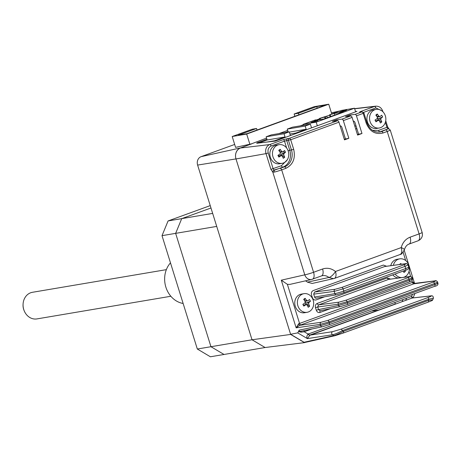 <?xml version="1.0" encoding="UTF-8"?>
<svg xmlns="http://www.w3.org/2000/svg" width="461" height="461" viewBox="0 0 461 461"><rect width="100%" height="100%" fill="white"/><g stroke="black" fill="none" stroke-linecap="round" stroke-linejoin="round"><path stroke-width="0.69" d="M289.329 132.111L306.173 129.259L306.329 129.766L305.17 126.049L287.278 129.074L288.2 132.025M311.538 127.87L310.386 124.153L292.487 127.178L287.278 129.074M310.386 124.153L305.17 126.049M309.129 335.112L308.697 333.706M394.841 302.364L395.342 303.966L309.371 335.233M402.096 301.678L403.041 299.379M266.677 142.097L274.566 140.766L285.036 136.957L285.192 137.453L284.039 133.742L289.249 131.846L290.401 135.557M274.566 140.766L274.687 141.152M278.917 154.729L279.303 155.974M258.754 143.031L267.144 139.983L285.036 136.957M267.144 139.983L266.147 136.767L284.039 133.742M266.147 136.767L271.356 134.877L289.249 131.846M330.716 116.541L330.134 114.68L329.586 114.795L341.538 110.41L354.492 108.22L316.2 122.148L303.252 124.337L314.898 120.102L315.883 119.843L316.01 120.373M340.218 112.15A3.711 0.294 162.7 0 1 339.688 112.161A3.711 0.294 162.7 0 1 342.212 111.078A3.711 0.294 162.7 0 1 346.24 109.966A3.711 0.294 162.7 0 1 346.77 109.954A3.711 0.294 162.7 0 1 344.246 111.038A3.711 0.294 162.7 0 1 340.218 112.15M311.503 122.597A3.711 0.294 162.7 0 1 310.968 122.609A3.711 0.294 162.7 0 1 313.497 121.52A3.711 0.294 162.7 0 1 317.52 120.407A3.711 0.294 162.7 0 1 318.055 120.402A3.711 0.294 162.7 0 1 315.531 121.485A3.711 0.294 162.7 0 1 311.503 122.597M319.778 119.733L319.387 118.471L320.239 118.327L320.631 119.589M334.784 115.06L334.283 113.446L343.485 111.89L323.795 119.053L314.592 120.609L315.854 119.872M330.134 114.68L334.283 113.446M355.615 111.839L354.492 108.22M354.768 125.997A1.688 1.446 -99.6 0 1 356.192 126.447M356.653 127.922A1.688 1.446 -99.6 0 1 355.765 129.207M316.2 122.148L317.329 125.767M303.252 124.337L303.551 125.311M319.387 118.471L326.74 116.126L325.224 116.846L325.697 118.362M325.149 118.563L324.677 117.042L325.224 116.846M324.677 117.042L320.239 118.327M257.048 130.031L256.564 128.486L238.239 135.148L247.102 133.65L325.593 105.102L316.73 106.6L298.405 113.262L298.889 114.812M249.856 144.235L246.687 134.065L232.2 136.514L235.588 147.399M246.687 134.065L328.733 104.221L331.77 113.965M328.733 104.221L314.246 106.675L294.147 113.982L294.861 116.281M232.2 136.514L252.305 129.207L256.564 128.486M298.405 113.262L294.147 113.982M316.73 106.6L317.214 108.151M289.934 134.047L295.697 133.073L295.853 133.575M295.697 133.073L306.173 129.259M201.082 156.665A6.748 5.797 80.4 0 0 197.613 165.078L252.023 339.769L290.643 334.427L235.98 158.912A8.822 7.578 -99.6 0 1 240.515 147.912L201.082 156.665L234.672 144.449M197.32 349.017L210.954 346.712L175.647 233.358L162.013 235.663L197.32 349.017L210.389 356.779L224.023 354.469L210.954 346.712L224.023 354.469L265.098 347.525L252.023 339.769L210.954 346.712L175.647 233.358L216.716 226.409L252.023 339.769L265.098 347.525L304.485 342.632L290.643 334.427M370.604 311.181L378.469 310.103M304.485 342.632L305.096 342.414M347.392 109.424A8.822 7.578 80.4 0 0 346.084 109.574A8.822 7.578 80.4 0 0 345.45 109.753M240.515 147.912L251.867 143.786L235.583 147.376M212.665 213.403L181.715 218.635L210.982 207.992L181.715 218.635L168.081 220.94L210.239 205.606M175.647 233.358L181.715 218.635L175.647 233.358M162.013 235.663L168.081 220.94M432.729 298.296L428.88 299.172L342.31 330.658A1.688 0.853 -110 0 0 340.973 329.194L332.588 331.666A1.688 1.4 81.3 0 0 331.753 333.764A1.688 1.4 81.3 0 0 332.485 334.761L307.366 338.605C306.479 337.325 306.726 335.815 308.109 334.075A1.688 0.772 -129.7 0 0 309.821 335.32L307.366 338.605L297.708 332.871L290.603 334.277L304.058 342.264L305.021 342.431L334.824 335.741A1.688 1.441 -102.6 0 1 333.862 335.579C336.259 334.928 339.452 333.516 343.451 331.338L342.31 330.658C338.218 332.859 334.94 334.231 332.485 334.761L333.862 335.579L304.058 342.264M339.071 302.128A1.688 1.446 82.3 0 0 338.19 304.231L347.093 301.748L409.04 279.216L412.059 277.747L412.428 278.922C411.909 281.913 412.151 280.438 409.103 282.04A1.688 0.853 -110 0 0 409.38 280.311L347.433 302.842L338.581 305.493A1.688 1.452 78.5 0 0 340.466 306.594L347.098 304.588A1.688 0.853 -110 0 0 347.162 304.571A1.688 0.853 -110 0 0 347.433 302.842L347.093 301.748A1.688 0.853 70 0 0 345.756 300.284L407.703 277.752C410.019 276.877 410.526 276.491 409.224 276.612L388.704 279.378A1.688 0.853 70 0 1 387.367 277.914L317.22 303.43A1.688 0.853 -110 0 0 318.557 304.894L339.071 302.128L345.756 300.284M317.22 303.43C315.618 304.225 315.042 305.626 315.485 307.637L317.704 306.991L338.19 304.231L338.581 305.493L318.511 309.59L320.188 310.749L340.287 306.646L347.162 304.571L409.103 282.04A1.688 0.853 -110 0 1 409.04 282.057L347.219 304.542M315.485 307.637L316.292 310.23L318.511 309.59L317.704 306.991L318.557 304.894L388.704 279.378L409.483 276.548A1.688 1.446 82.3 0 0 409.224 276.612M316.292 310.23C317.059 312.12 318.309 312.858 320.026 312.449A1.688 0.853 70 0 1 320.262 310.731M411.466 278.98C413.194 278.698 412.503 279.141 409.38 280.311L409.04 279.216A1.688 0.853 70 0 0 407.703 277.752M350.251 116.005L349.928 114.968L355.137 114.357A1.688 0.853 70 0 1 356.468 115.82L361.977 133.5L357.425 134.526M361.977 133.5L357.598 135.09L352.095 117.411A1.688 0.853 -110 0 0 350.763 115.947L345.548 116.564L349.928 114.968M337.124 120.782L336.795 119.745L342.01 119.128A1.688 0.853 70 0 1 343.341 120.598L348.844 138.271L344.286 139.268M348.844 138.271L344.471 139.862L338.968 122.188A1.688 0.853 -110 0 0 337.636 120.724L332.421 121.335L336.795 119.745M337.636 120.724L289.364 138.277A1.688 1.446 83.3 0 0 288.477 140.386L291.479 150.032A13.496 11.588 -99.6 0 1 284.541 166.859L274.065 170.063A1.688 1.204 120.5 0 0 272.774 172.045L270.924 169.366L266.026 153.628L235.992 158.947L290.603 334.277M280.317 168.392A1.688 0.853 70 0 1 281.671 169.855A6.748 0.536 162.7 0 1 274.243 172.114A1.688 1.083 -103.5 0 1 274.744 170.092L282.835 167.147A1.688 0.853 70 0 1 281.487 165.683L287.284 159.794M274.243 172.114L272.774 172.045L304.784 274.831A6.748 5.716 77.2 0 0 311.636 279.447A6.748 5.716 77.2 0 0 311.665 279.441A6.748 5.716 77.2 0 0 312.253 279.262A6.748 3.417 70 0 0 312.472 279.199A6.748 3.417 70 0 0 313.572 272.284L322.585 269.005A6.748 3.417 70 0 1 321.478 275.926L311.619 279.447M274.065 170.063L273.125 168.726L268.221 152.994L266.026 153.628A7.278 6.252 -99.6 0 1 269.766 144.558L283.169 139.683L289.364 138.277A1.688 0.853 70 0 1 290.695 139.746L286.742 140.588A1.688 1.446 -96.7 0 1 287.635 138.484M321.611 275.874A9.952 8.546 -99.6 0 1 322.187 275.718A9.952 8.546 -99.6 0 1 328.952 277.476A6.748 2.461 -50.6 0 0 335.481 271.5L401.22 247.592A6.748 1.596 14.5 0 1 404.349 249.85C400.183 256.84 400.736 253.308 400.119 254.507A6.748 3.417 -110 0 0 401.22 247.592C402.683 242.417 405.645 238.948 410.1 237.173L419.107 233.9A6.748 0.536 -17.3 0 0 422.143 232.471C422.904 235.433 422.109 237.899 419.758 239.864L418.006 240.815A6.748 3.417 -110 0 0 419.107 233.9L387.205 131.471L382.982 133.004A1.688 0.853 -110 0 0 381.633 131.546L379.927 131.834L388.018 128.89L381.633 131.546A13.496 11.588 -99.6 0 1 379.881 132.007C373.9 132.549 369.584 129.437 366.933 122.672L363.931 113.026L363.17 113.383A1.688 0.853 -110 0 0 361.839 111.919L355.137 114.357M414.404 282.945L414.963 283.382A1.688 1.256 67.1 0 1 413.24 282.063L414.404 282.939L404.228 250.265M415.102 283.336L435.086 280.835A1.688 1.469 82.9 0 0 434.809 280.905L413.822 283.826A1.688 0.853 70 0 1 412.486 282.363L413.24 282.063M307.424 282.138L328.952 277.476L333.551 278.663L334.162 278.484A6.748 3.417 70 0 0 334.381 278.421L312.195 283.463L307.424 282.138A8.851 7.601 80.4 0 0 305.453 280.853M413.822 283.826L299.5 325.38L321.075 322.274A1.688 1.423 81.8 0 0 320.216 324.371L296.141 327.84L298.63 323.755A1.688 0.363 -108 0 0 299.5 325.38L296.141 327.84L281.296 280.184L287.382 284.339L289.865 284.402L311.665 279.441M298.63 323.755L299.558 323.438L287.382 284.339M300.993 331.275L301.154 332.174L298.503 331.551L299.143 330.151L320.608 325.627L320.216 324.371L329.027 321.905L434.562 283.521L437.581 282.046L437.95 283.221C438.255 284.863 437.143 285.901 434.625 286.339A1.688 0.853 -110 0 0 434.902 284.61L329.367 322.994L320.608 325.627A1.688 1.429 78.1 0 0 322.47 326.74L329.033 324.746A1.688 0.853 -110 0 0 329.096 324.728A1.688 0.853 -110 0 0 329.367 322.994L329.027 321.905A1.688 0.853 70 0 0 327.69 320.441L433.225 282.057C435.501 281.193 436.031 280.807 434.809 280.905M437.074 283.267C438.693 283.014 437.967 283.463 434.902 284.61L434.562 283.521A1.688 0.853 70 0 0 433.225 282.057M304.122 330.612A1.688 0.853 -110 0 0 304.231 331.776L301.154 332.174M412.434 297.967A1.688 0.853 90.3 0 1 411.627 296.423L308.109 334.075L304.231 331.776L311.97 328.964M432.124 299.846L428.35 300.457L343.451 331.338A1.688 0.853 -110 0 1 343.18 333.067L428.079 302.185A1.688 0.853 -110 0 0 428.35 300.457L428.88 299.172A1.688 0.853 -110 0 0 427.543 297.708C430.833 296.475 431.951 295.876 430.902 295.91L412.094 298.037L309.821 335.32M412.52 297.967L412.094 298.037L412.52 297.967M412.462 294.4L411.627 296.423L412.918 297.91M405.709 300.359L406.66 298.065M343.122 333.084L334.974 335.7A1.688 1.441 -102.6 0 1 334.824 335.741L343.18 333.067A1.688 0.853 -110 0 1 343.122 333.084M343.232 333.044L428.021 302.203A1.688 0.853 -110 0 0 428.079 302.185C435.455 299.137 430.747 301.281 432.798 299.679L433.398 298.238C433.317 296.348 432.585 295.547 431.196 295.841L431.196 295.841A1.688 1.492 83.5 0 0 430.902 295.91M298.503 331.551L297.708 332.871M299.143 330.151C298.982 331.2 299.604 331.568 301.021 331.257L322.302 326.786L329.096 324.728L434.625 286.339A1.688 0.853 -110 0 1 434.567 286.356L329.154 324.7M266.562 138.104L240.498 148.01A8.771 7.532 80.4 0 0 235.992 158.947M284.293 152.775L283.757 151.208M284.212 156.988L284.385 156.435M286.638 148.016L284.5 141.147L286.742 140.588L289.773 150.321L293.697 149.393C295.645 158.4 293.04 164.71 285.895 168.323A1.688 0.853 -110 0 0 284.541 166.859L282.835 167.147A13.496 11.588 80.4 0 0 289.773 150.321L288.119 150.77M355.517 111.522L356.947 111.355L275.177 141.095L257.18 143.221C256.31 143.279 256.644 143.014 258.183 142.426L266.919 139.251M285.555 132.474L288.056 131.564M257.18 143.221L256.679 143.187M329.696 115.141L326.768 116.207M319.502 118.846L315.975 120.131M303.367 124.718L300.163 125.882M287.699 130.417L278.997 133.581M372.563 130.377L378.573 130.371L386.935 127.328L388.018 128.89A1.688 1.648 94.9 0 1 388.663 128.815L390.237 130.042A6.748 0.536 162.7 0 1 387.205 131.471A1.688 0.853 70 0 0 385.851 130.008M360.387 112.058L362.121 111.85A1.688 1.446 83.3 0 0 361.839 111.919L360.11 112.121A1.688 1.446 -96.7 0 1 360.387 112.058L360.323 112.063M388.871 128.844A1.688 1.245 123.1 0 0 388.773 128.769L388.773 128.769A1.688 1.245 123.1 0 0 387.799 128.694M353.282 121.237L353.679 121.191A1.688 0.853 70 0 1 355.01 122.655L358.577 134.105M340.155 126.009L340.552 125.962A1.688 0.853 70 0 1 341.883 127.426L345.439 138.847M401.243 264.274L401.128 263.905M300.895 324.901A1.688 0.853 70 0 1 299.558 323.438L412.486 282.363L411.961 280.686M320.026 312.449L330.451 308.651M386.595 266.251L383.368 265.069L313.215 290.586C311.624 291.387 311.048 292.787 311.48 294.792L312.385 297.691C313.163 299.569 314.408 300.307 316.119 299.909L324.7 296.786M404.896 271.183L405.029 270.607M309.175 306L309.302 305.424M314.552 292.049L335.072 289.278A1.688 1.446 82.3 0 0 334.19 291.387L343.093 288.903L405.04 266.372L408.06 264.902C407.178 263.629 406.314 263.225 405.478 263.704A1.688 1.446 82.3 0 0 405.219 263.767L384.705 266.533L314.552 292.049L313.699 294.147L314.604 297.051A1.688 1.446 80.4 0 0 316.471 298.158M385.229 266.464L384.705 266.533M343.56 292.752L405.357 270.273A1.688 0.853 -110 0 0 405.432 270.255L343.491 292.787A1.688 0.853 -110 0 1 343.41 292.804L336.755 294.729A1.688 1.446 80.4 0 1 336.536 294.786L343.491 292.787A1.688 0.853 -110 0 0 343.762 291.052L343.093 288.903A1.688 0.853 70 0 0 341.757 287.439L403.703 264.908C406.02 264.032 406.527 263.646 405.219 263.767M340.241 126.285L340.91 126.043M353.368 121.508L354.036 121.266M393.366 265.334A9.445 8.114 -99.6 0 1 396.656 260.142A9.445 8.114 -99.6 0 1 399.681 258.857A9.445 8.114 -99.6 0 1 407.985 263.26A9.445 8.114 -99.6 0 1 405.853 276.202A9.445 8.114 -99.6 0 1 403.398 277.366M401.79 277.585A9.445 8.114 -99.6 0 1 395.117 274.007M404.948 270.428A16.838 7.929 53.9 0 1 405.357 271.42A16.377 9.894 167.8 0 1 403.917 272.474A16.838 7.929 -126.1 0 0 403.306 271.028M390.761 265.686A9.445 8.114 -99.6 0 1 394.028 260.586A9.445 8.114 -99.6 0 1 397.048 259.301L399.681 258.857M400.476 264.378L400.816 263.496A16.838 7.929 53.9 0 1 401.387 264.251M399.41 264.522A16.377 4.172 -44.2 0 1 400.816 263.496M404.061 270.751L405.357 271.42M398.586 278.018A9.445 8.114 -99.6 0 1 392.795 274.848M303.816 306.087A16.377 0.352 -119.5 0 1 303.326 305.228A16.377 0.352 -119.5 0 1 302.831 304.364A16.838 3.4 -29.8 0 0 304.98 302.946L305.211 301.557A16.838 7.929 -126.1 0 0 303.655 299.362A16.377 4.172 -44.2 0 1 305.096 298.313A16.838 7.929 53.9 0 1 306.651 300.509L307.867 300.843A16.838 3.4 -29.8 0 0 309.475 299.517A16.377 13.709 41.8 0 1 309.994 300.365A16.377 13.709 41.8 0 1 310.46 301.235A16.838 3.4 150.2 0 1 308.853 302.56L308.622 303.949A16.838 7.929 53.9 0 1 309.636 306.237A16.377 9.894 167.8 0 1 308.196 307.291A16.838 7.929 -126.1 0 0 307.182 305.003L305.966 304.669A16.838 3.4 150.2 0 1 303.816 306.087L303.39 305.101L305.966 304.669M310.132 311.019A9.445 8.114 -99.6 0 1 307.107 312.304A9.445 8.114 -99.6 0 1 298.797 307.902A9.445 8.114 -99.6 0 1 300.935 294.959A9.445 8.114 -99.6 0 1 303.955 293.674A9.445 8.114 -99.6 0 1 312.264 298.077A9.445 8.114 -99.6 0 1 310.132 311.019M307.107 312.304L304.479 312.748A9.445 8.114 -99.6 0 1 295.386 306.628A9.445 8.114 -99.6 0 1 298.302 295.403A9.445 8.114 -99.6 0 1 301.327 294.118L303.955 293.674M305.384 302.255L305.914 303.177L310.46 301.235M307.216 300.952L305.286 301.275L306.767 300.653M305.286 301.275L304.9 301.413M304.329 300.278L305.096 298.313M304.721 300.831L306.651 300.509M308.622 303.949L306.317 304.525M307.159 304.957L309.636 306.237M306.046 304.387L304.848 304.854M305.741 304.202A1.014 0.87 -99.6 0 1 305.914 303.177M375.986 121.785A16.377 0.352 -119.5 0 1 375.496 120.932A16.377 0.352 -119.5 0 1 375 120.062A16.838 3.4 -29.8 0 0 377.15 118.644L377.38 117.261A16.838 7.929 -126.1 0 0 375.824 115.06A16.377 4.172 -44.2 0 1 377.265 114.011A16.838 7.929 53.9 0 1 378.821 116.207L380.037 116.541A16.838 3.4 -29.8 0 0 381.645 115.215A16.377 13.709 41.8 0 1 382.163 116.063A16.377 13.709 41.8 0 1 382.63 116.933A16.838 3.4 150.2 0 1 381.022 118.264L380.792 119.647A16.838 7.929 53.9 0 1 381.806 121.934A16.377 9.894 167.8 0 1 380.365 122.989A16.838 7.929 -126.1 0 0 379.351 120.701L378.135 120.367A16.838 3.4 150.2 0 1 375.986 121.785L375.104 119.998M382.302 126.717A9.445 8.114 -99.6 0 1 379.276 128.002A9.445 8.114 -99.6 0 1 370.967 123.6A9.445 8.114 -99.6 0 1 373.105 110.657A9.445 8.114 -99.6 0 1 376.124 109.372A9.445 8.114 -99.6 0 1 384.434 113.775A9.445 8.114 -99.6 0 1 382.302 126.717M379.276 128.002L376.649 128.446A9.445 8.114 -99.6 0 1 367.555 122.332A9.445 8.114 -99.6 0 1 370.477 111.101A9.445 8.114 -99.6 0 1 373.496 109.816L376.124 109.372M376.504 115.976L377.265 114.011M377.271 117.094L380.037 116.541M378.135 120.367L375.559 120.805M380.792 119.647L377.911 119.906A1.014 0.87 -99.6 0 1 378.083 118.88L382.63 116.933M379.328 120.661L381.806 121.934M377.911 119.906L377.017 120.557M377.553 117.953L378.083 118.88M278.893 157.097A16.377 0.352 -119.5 0 1 278.404 156.244A16.377 0.352 -119.5 0 1 277.908 155.38A16.838 3.4 -29.8 0 0 280.063 153.962L280.288 152.574A16.838 7.929 -126.1 0 0 278.732 150.378A16.377 4.172 -44.2 0 1 280.179 149.324A16.838 7.929 53.9 0 1 281.734 151.519L282.945 151.853A16.838 3.4 -29.8 0 0 284.558 150.528A16.377 13.709 41.8 0 1 285.077 151.381A16.377 13.709 41.8 0 1 285.543 152.251A16.838 3.4 150.2 0 1 283.93 153.576L283.705 154.959A16.838 7.929 53.9 0 1 284.719 157.253A16.377 9.894 167.8 0 1 283.273 158.302A16.838 7.929 -126.1 0 0 282.259 156.014L281.049 155.68A16.838 3.4 150.2 0 1 278.893 157.097L278.018 155.311M285.209 162.03A9.445 8.114 -99.6 0 1 282.19 163.315A9.445 8.114 -99.6 0 1 273.88 158.912A9.445 8.114 -99.6 0 1 276.012 145.97A9.445 8.114 -99.6 0 1 279.038 144.685A9.445 8.114 -99.6 0 1 287.347 149.087A9.445 8.114 -99.6 0 1 285.209 162.03M282.19 163.315L279.562 163.764A9.445 8.114 -99.6 0 1 270.463 157.645A9.445 8.114 -99.6 0 1 273.385 146.419A9.445 8.114 -99.6 0 1 276.41 145.129L279.038 144.685M279.412 151.289L280.179 149.324M281.049 155.68L278.467 156.118M283.705 154.959L280.824 155.219A1.014 0.87 -99.6 0 1 280.991 154.193L285.543 152.251M282.241 155.974L284.719 157.253M280.824 155.219L279.931 155.87M280.179 152.407L282.945 151.853M166.352 269.65L32.454 292.291A13.496 11.588 80.4 0 0 30.703 292.758A13.496 11.588 80.4 0 0 23.073 304.127A13.496 11.588 80.4 0 0 24.208 310.818A13.496 11.588 80.4 0 0 36.955 318.908L170.852 296.262M24.208 310.818L24.018 310.351A11.548 9.917 -99.6 0 1 23.05 304.629L23.073 304.127M170.484 262.862A23.62 20.284 80.4 0 0 165.874 287.145A23.62 20.284 80.4 0 0 183.132 303.471M235.98 158.912L197.613 165.078M331.43 112.882L339.918 111.003M390.594 279.095L387.367 277.914M360.11 112.121C359.234 112.184 359.568 111.919 361.113 111.332L374.516 106.456L354.67 108.796M363.562 112.392L375.842 107.92A1.688 0.853 -110 0 0 374.516 106.456A7.278 6.252 -99.6 0 1 375.732 106.168L354.618 108.64M338.968 122.188L290.695 139.746L293.697 149.393M270.924 169.366L281.487 165.683M285.895 168.323L281.671 169.855L313.572 272.284A6.748 0.536 -17.3 0 1 304.784 274.831L281.296 280.184M322.585 269.005C327.12 267.507 331.419 268.337 335.481 271.5A6.748 3.417 70 0 1 334.381 278.421L400.119 254.507A6.748 3.417 -110 0 1 399.9 254.57M403.127 252.323L405.686 260.534M409.057 271.356L410.665 276.531M414.03 283.163L414.191 283.688M417.787 240.878A6.748 3.417 -110 0 0 418.006 240.815L408.999 244.094C406.89 244.797 405.34 246.716 404.349 249.85M410.1 237.173A6.748 3.417 70 0 1 408.999 244.094M321.075 322.274L327.69 320.441M340.973 329.194L427.543 297.708M332.588 331.666L310.218 335.095M240.498 148.01L269.766 144.558A1.688 0.853 -110 0 1 271.097 146.022L284.5 141.147A1.688 0.853 70 0 0 283.169 139.683M268.221 152.994C267.513 149.675 268.469 147.353 271.097 146.022M258.183 142.426L258.385 143.077M350.763 115.947L342.01 119.128M379.034 132.111A13.496 11.588 80.4 0 0 379.927 131.834A1.688 0.853 70 0 1 378.573 130.371M385.373 122.315L386.935 127.328L387.695 126.971L385.742 120.707M375.842 107.92L381.691 110.715M361.113 111.332A1.688 0.853 70 0 1 361.977 111.867M375.732 106.168C379.138 106.059 381.489 107.747 382.791 111.239L382.538 111.395M382.982 133.004C375.271 134.802 369.664 131.477 366.172 123.035L366.933 122.672M366.172 123.035L363.17 113.383L356.468 115.82M352.095 117.411L343.341 120.598M335.072 289.278L341.757 287.439M403.703 264.908A1.688 0.853 70 0 1 405.04 266.372L405.709 268.527L343.762 291.052A6.748 0.536 162.7 0 1 334.888 293.622A1.688 1.446 80.4 0 0 336.536 294.786L316.252 298.215M408.746 267.092C408.999 268.734 407.893 269.789 405.432 270.255A1.688 0.853 -110 0 0 405.709 268.527A6.748 0.536 162.7 0 0 408.746 267.092L408.06 264.902M313.699 294.147L334.19 291.387L334.888 293.622L314.604 297.051M306.271 302.998L308.853 302.56M376.891 116.535L378.821 116.207M378.441 118.696L381.022 118.264M279.804 151.848L281.734 151.519M281.354 154.014L283.93 153.576M315.883 119.843L316.044 120.367M329.586 114.795L330.191 116.731M327.258 117.797L326.74 116.126M331.419 112.836L340.31 110.859M344.816 109.856L346.084 109.574M409.483 276.548C410.319 276.07 411.177 276.473 412.059 277.747M321.478 275.926L322.187 275.718M412.376 297.973L431.196 295.841M413.085 297.892L414.888 293.519M382.791 111.239L382.976 111.821M388.963 128.878L387.695 126.971M362.121 111.85L363.931 113.026M422.143 232.471L390.237 130.042M435.086 280.835C435.829 280.374 436.665 280.778 437.581 282.046M384.964 266.47L405.478 263.704"/></g></svg>
